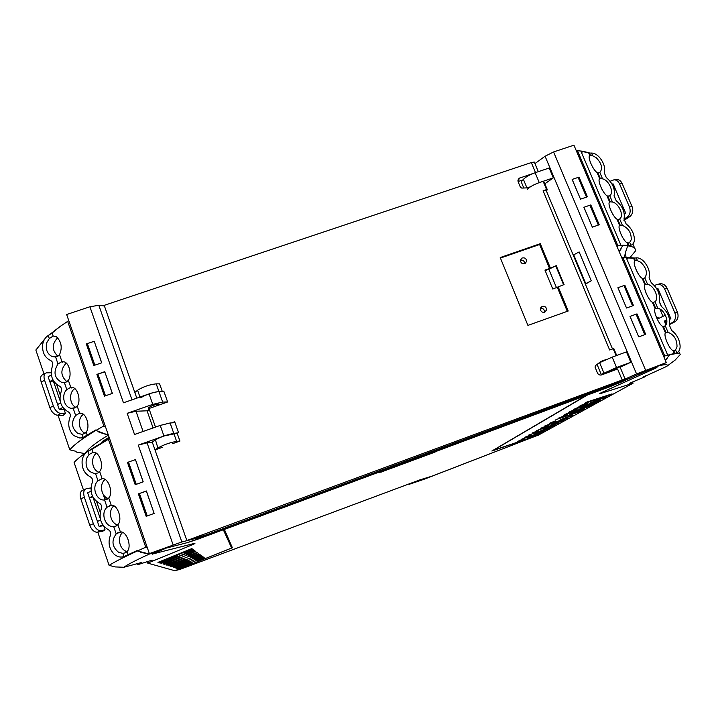 <?xml version="1.0" encoding="UTF-8"?>
<svg xmlns="http://www.w3.org/2000/svg" width="716" height="716" viewBox="0 0 716 716"><rect width="100%" height="100%" fill="white"/><g stroke="black" fill="none" stroke-linecap="round" stroke-linejoin="round"><path stroke-width="1.07" d="M536.839 435.659L423.836 479.371L409.078 484.338L417.732 480.669M147.29 561.944L147.702 563.125L191.172 545.27C194.698 543.802 195.781 543.175 194.43 543.39L152.875 553.933L166.139 548.116L187.744 542.531L223.311 529.742L231.635 548.009L223.347 529.724M178.857 569.676L175.107 570.643M224.35 529.357L232.387 547.767L178.186 569.417M231.519 547.695L232.226 547.409M224.385 529.446L378.182 472.444M585.724 395.662L381.368 471.79M381.449 472.005L378.218 472.533M585.76 395.751L491.856 451.026L535.505 436.107M178.203 569.471L179.045 569.73L419.925 479.854L432.097 476.131L535.523 436.169M147.702 563.125L174.883 570.742L231.635 548.009M204.105 557.549L176.503 568.289L204.105 557.549M192.219 557.827L200.462 554.891L192.219 557.827M201.984 556.001L193.991 558.856L201.984 556.001M203.425 557.048L195.665 559.822L203.425 557.048M186.751 560.422L170.784 566.472L186.751 560.422M201.241 555.455L171.992 566.857L201.241 555.455M188.666 561.362L173.174 567.233L188.666 561.362M202.718 556.529L174.31 567.591L202.718 556.529M190.474 562.248L175.42 567.949L190.474 562.248M170.077 566.249L199.666 554.318L169.96 565.9M204.776 558.033L197.231 560.726L204.776 558.033M192.183 563.08L177.55 568.629L192.183 563.08M168.797 565.837L184.701 559.42L168.672 565.479M190.751 556.976L198.842 553.71L190.626 556.618M188.764 555.831L197.115 552.457L188.63 555.446M166.13 564.987L182.526 558.355L165.996 564.602M197.625 552.824L166.909 565.237L197.625 552.824M195.817 551.508L164.125 564.342L195.817 551.508M186.643 554.605L195.271 551.114L186.5 554.193M163.275 564.074L180.208 557.218L163.132 563.671M193.893 550.103L161.145 563.394L194.322 550.416L193.893 550.103M184.379 553.298L193.302 549.673L192.855 549.351L183.869 553.003L184.379 553.298L184.227 552.859M160.232 563.107L159.543 562.883L177.165 555.723L177.729 556.001L160.232 563.107L160.08 562.669M191.825 548.599L157.95 562.382L158.666 562.606L192.282 548.939L191.825 548.599M158.505 562.158L158.666 562.606M146.431 491.113L139.432 493.494L147.227 515.95L154.137 513.435L146.18 516.334L138.385 493.87L139.432 493.494L138.644 494.103L146.341 516.272M146.324 491.006L154.137 513.435L146.386 490.979L139.432 493.494M136.246 484.338L143.2 481.832L135.449 459.591L143.128 481.859L135.199 484.714L127.466 462.438L135.387 459.618L128.513 462.062L136.246 484.338M135.36 484.651L127.752 462.733L128.513 462.062M104.903 371.935L97.931 374.038L105.485 395.787L112.385 393.397L104.751 371.694L112.323 393.415L104.447 396.145L96.893 374.396L97.931 374.038L97.251 374.889L104.608 396.091M97.931 374.038L104.751 371.694M94.852 365.169L101.735 362.815L94.226 341.272L101.663 362.833L94.852 365.169L93.814 365.518L86.323 343.949L94.163 341.299L87.361 343.599L94.852 365.169M93.975 365.464L86.699 344.512L87.361 343.599M492.68 450.543L538.414 435.122L633.078 383.203L632.631 382.147M492.724 450.659L587.165 395.134L620.486 382.451L648.956 369.671L656.948 367.577L602.389 392.198C599.695 393.424 598.97 393.907 600.223 393.63L633.078 383.203M586.726 402.124L612.046 393.872L609.486 395.286L584.292 403.502L586.726 402.124M592.785 404.477L595.112 403.197L582.224 407.44L579.951 408.711L592.785 404.477L592.597 404.021M582.421 410.187L584.614 408.979L572.003 413.159L569.873 414.349L582.421 410.187L582.251 409.767M572.666 415.557L560.386 419.657L572.505 415.164M555.92 419.621L579.557 411.763L555.92 419.621M555.697 421.223L549.396 423.317L555.535 420.82M565.076 415.942L558.623 418.081L567.179 414.752L565.076 415.942L564.897 415.513M565.542 414.152L589.716 406.169L563.403 415.37L565.542 414.152M575.046 410.322L568.45 412.497L570.652 411.244L577.284 409.06L575.046 410.322L574.858 409.865M544.375 431.139L521.096 439.391L544.375 431.139M524.855 438.586L517.489 441.441L524.855 438.586M530.699 435.292L524.801 437.288L530.565 434.961M550.658 427.685L528.614 435.122L550.523 427.345M554.811 425.394L543.05 429.358L554.667 425.053M538.557 430.871L532.525 432.903L538.414 430.522M559.08 423.049L536.561 430.611L558.936 422.691M563.474 420.623L551.454 424.651L563.322 420.256M540.705 428.257L548.733 425.143L540.705 428.257M567.994 418.135L544.974 425.832L567.833 417.75M540.508 433.278L527.576 438.013L540.508 433.278M535.094 433.806L548.358 428.956L535.094 433.806M573.507 409.624L575.789 408.335L600.527 400.217L598.12 401.542L573.507 409.624M581.276 405.22L588.069 402.992L585.67 404.343L578.922 406.554L581.276 405.22M590.7 402.696L606.309 397.031L590.7 402.696M572.138 179.483L580.515 199.155L572.182 179.43L578.134 177.416L572.182 179.43M609.271 394.776L609.486 395.286M597.923 401.067L598.12 401.542M585.464 403.842L585.67 404.343M603.624 397.908L603.821 398.4M586.485 197.115L580.515 199.155L586.485 197.115L578.134 177.416L579.038 177.103L587.389 196.811L586.485 197.115M583.898 207.318L592.347 227.151L583.943 207.273L589.912 205.224L583.943 207.273M598.325 225.084L592.347 227.151L598.325 225.084L589.912 205.224L590.816 204.91L599.229 224.77L598.325 225.084M617.89 287.743L626.527 308.023L617.935 287.698L623.94 285.559L617.935 287.698M632.541 305.866L626.527 308.023L632.541 305.866L623.94 285.559L624.853 285.236L633.454 305.535L632.541 305.866M630.008 316.427L638.717 336.869L630.062 316.382L636.077 314.217L630.062 316.382M644.749 334.676L638.717 336.869L644.749 334.676L636.077 314.217L636.989 313.885L645.662 334.345L644.749 334.676M58.005 363.988C53.073 371.881 54.273 378.003 61.603 382.362L64.377 382.595L66.722 381.843L68.342 380.286C71.842 375.819 69.774 364.005 64.646 361.992L61.925 361.571L58.005 363.988L55.615 357.007L57.942 356.219L59.544 354.626C62.516 347.707 61.46 341.72 56.385 336.672L53.163 336.046L49.288 338.525L48.249 335.491C45.153 337.496 43.282 340.574 42.647 344.754C42.137 352.379 44.795 357.624 50.612 360.497C52.563 361.607 53.181 363.406 52.456 365.894C49.717 375.13 52.017 381.852 59.338 386.049C61.227 387.105 61.871 388.842 61.281 391.249C58.39 400.548 60.663 407.395 68.127 411.772C70.114 412.935 70.732 414.752 69.998 417.24C67.528 424.32 68.736 430.414 73.623 435.534L79.816 438.058L84.076 437.315M66.221 363.084C60.225 369.635 60.448 375.855 66.892 381.735M70.75 387.275L72.862 387.49C78.33 388.886 81.006 401.533 77.212 406.124L75.565 407.637L71.296 408.308C63.948 407.494 60.932 394.955 66.785 389.629L70.75 387.275L68.342 380.286M79.628 413.168L81.024 413.221C86.815 413.776 90.288 427.371 86.135 432.142L84.47 433.619L82.089 434.317L77.99 433.502C71.636 428.428 70.848 422.404 75.627 415.45L79.628 413.168L77.212 406.124M81.74 437.915L84.586 436.975L95.765 429.976L95.926 430.423L95.765 429.976L83.289 437.378M68.682 320.374L67.671 321.377L103.829 425.957L95.926 430.423L108.376 435.122M67.671 321.377L60.108 326.46L52.134 333.021L53.163 336.046M55.615 357.007L52.116 356.559C47.032 353.767 45.278 349.104 46.853 342.561L49.288 338.525M103.829 425.957L105.583 427.031M48.249 335.491L52.089 333.056M74.768 388.618C68.647 392.52 69.407 404.54 75.959 407.395M83.369 414.34C77.23 418.413 78.348 430.602 85.106 433.216M80.434 413.75L80.201 413.132L80.434 413.75M62.802 362.43L62.265 361.517L62.802 362.43M57.719 337.737C51.695 344.065 51.749 350.24 57.889 356.246M108.393 435.176L108.286 435.176C96.105 442.461 88.462 448.422 85.347 453.067M108.286 435.176L98.898 432.124M95.926 430.423C82.958 438.076 74.249 444.538 69.792 449.809L76.057 451.331L76.236 452.011L84.649 453.559M64.145 409.051L65.308 413.338L63.214 415.343L57.674 415.19L61.146 413.499C57.853 413.159 55.248 410.644 53.333 405.972L44.607 380.303C43.452 376.321 44.025 373.833 46.316 372.839L51.176 372.776M48.992 335.088L60.108 326.46L52.134 333.021M44.696 339.008L35.872 350.079M60.6 402.84L57.602 404.549L59.258 409.418L62.793 407.413M51.346 374.862L48.142 376.768L49.78 381.601L52.859 379.784M49.78 381.601L53.351 380.993L60.162 400.969M63.921 409.257L59.258 409.418M61.146 413.499L65.308 413.338M57.629 404.531L49.825 381.601M45.412 373.296L42.906 374.575C40.606 375.56 40.033 378.048 41.179 382.031L49.878 407.664C51.445 411.673 53.709 414.143 56.68 415.074L57.674 415.19M98.002 480.794C91.236 486.558 96.15 500.976 104.581 499.983L107.015 499.374L108.734 497.996C113.665 492.912 108.349 477.474 102.102 478.682L98.002 480.794L95.532 473.58L97.949 472.936L99.649 471.513C104.447 466.367 99.345 451.161 93.196 452.333L89.008 454.517L87.934 451.384C84.739 453.255 82.805 456.298 82.143 460.504C81.615 468.21 84.354 473.67 90.368 476.874C92.382 478.1 93.017 479.953 92.266 482.441C89.437 491.677 91.809 498.605 99.372 503.241C101.323 504.404 101.994 506.194 101.377 508.611C98.378 517.91 100.732 524.962 108.438 529.786C110.488 531.057 111.132 532.937 110.371 535.425C107.821 542.486 109.065 548.733 114.112 554.175L114.148 554.202C117.173 556.86 120.449 557.657 123.957 556.583L124.853 556.341M105.073 479.487C98.987 484.034 101.081 496.51 108.268 498.506M111.213 505.219C117.531 504.171 122.892 519.735 117.88 524.667L116.144 526.009L113.683 526.582C105.198 527.477 100.249 512.96 107.069 507.25L111.213 505.219L108.734 497.996M120.377 531.934C126.786 531.057 132.183 546.738 127.099 551.526L125.336 552.824L122.857 553.361L118.623 552.34C112.063 546.863 111.248 540.714 116.189 533.894L120.377 531.934L117.88 524.667M123.859 556.618L137.284 550.488L137.436 550.953L137.284 550.488L124.092 556.538M109.36 437.968L108.42 439.23L145.751 547.221L137.436 550.953L149.402 554.041L151.649 553.012M108.42 439.23L91.997 449.227L93.071 452.342M95.532 473.58C87.934 472.372 84.918 467.342 86.493 458.491L89.008 454.517M145.751 547.221L147.46 548.089M87.934 451.384L91.952 449.254M113.844 505.89C107.821 510.633 110.318 523.19 117.648 524.926M122.669 532.489C116.726 537.447 119.644 550.031 127.099 551.517M125.318 551.436L126.123 552.394M91.997 449.227L100.625 444.072L100.464 443.625L109.011 437.288L102.155 441.575M96.356 453.282C90.234 457.631 91.925 470.018 98.951 472.265M152.204 560.1L137.651 564.709L141.777 562.445L123.895 567.269C127.52 564.557 136.022 560.145 149.402 554.041L140.327 552.296M151.935 553.378L149.402 554.041M137.436 550.953C123.752 557.209 114.3 562.024 109.101 565.398L115.41 566.938L123.895 567.269M103.838 526.278L105.046 529.795L102.719 531.263L97.448 532.176L100.947 530.654C97.797 530.717 95.264 528.399 93.349 523.7L84.345 497.217C83.047 492.501 83.781 489.628 86.538 488.598L90.771 487.972L90.95 488.482M100.464 443.625C87.424 451.125 78.635 457.408 74.097 462.473L83.459 489.986M100.571 519.995L97.421 521.481L99.13 526.502L102.737 524.81M91.075 491.131L87.656 492.823L89.357 497.808L92.534 496.242M89.357 497.808L92.847 496.886M103.337 525.651L99.13 526.502M101.046 530.637L105.046 529.795M97.457 521.472L89.393 497.799M82.295 490.433C80.103 491.865 79.601 494.658 80.801 498.792L89.777 525.249C91.379 529.348 93.617 531.675 96.499 532.221L97.448 532.176M609.432 202.324L609.647 202.082C607.07 203.21 612.887 216.876 616.923 219.15L618.239 219.57L619.671 218.98L622.41 225.388L619.635 225.522C617.129 226.82 622.992 240.594 626.965 242.688L628.263 243.073L629.686 242.438L630.993 245.221C633.248 244.398 634.403 242.375 634.439 239.162C633.973 233.004 631.208 227.93 626.124 223.938L624.012 219.006C625.211 212.249 622.598 206.136 616.181 200.677L614.033 195.942C615.384 189.292 612.807 183.171 606.3 177.577L604.223 172.708C605.467 167.804 603.865 162.648 599.408 157.251L599.373 157.225C596.759 154.45 594.146 153.063 591.532 153.054L589.465 153.09L590.494 155.497L592.705 155.802L596.097 157.601C601.735 163.391 602.988 168.367 599.847 172.529L597.95 172.968L600.348 178.597L602.541 178.848C609.065 180.146 614.453 192.738 609.728 195.683L607.848 196.184L610.265 201.849L612.448 202.046L609.728 195.683M612.887 214.379L611.339 211.578M619.671 218.98C624.37 215.91 618.937 203.237 612.448 202.046M609.647 202.082L606.944 195.754C602.854 193.329 597.063 179.734 599.713 178.803L600.348 178.597M599.713 178.803L597.028 172.511C592.884 169.925 587.129 156.419 589.85 155.667L590.494 155.497M581.571 152.723L582.94 151.246L589.465 153.09M617.246 247.11L617.935 245.865L577.481 150.691L582.94 151.246L590.118 153.135M617.935 245.865L622.956 245.221L628.156 245.499L626.965 242.688M622.41 225.388C628.532 228.136 631.476 232.933 631.226 239.779L629.686 242.438M606.944 195.754L607.848 196.184M597.028 172.511L597.95 172.968M577.481 150.691L576.282 150.691M629.901 245.794L630.796 245.275L628.156 245.499L629.999 245.794L630.993 245.221M602.836 190.823L601.682 188.809M628.156 245.499L622.956 245.221L619.161 251.611L621.175 248.855M625.524 257.438L626.079 257.125L625.14 253.813M622.938 237.972L621.121 234.615M630.617 245.436L629.999 245.794M623.126 245.624L627.753 245.83C632.89 246.429 635.548 248.04 635.727 250.663L629.99 257.572M583.11 151.64L588.704 152.938M613.863 188.326L615.053 188.308L614.006 188.836M624.361 214.245L625.784 213.368L623.904 208.983L622.857 209.036M615.053 188.308L613.191 183.949L611.965 183.967M615.08 179.626L616.727 179.394C619.134 179.564 620.951 180.951 622.168 183.556L632.058 206.584L629.471 207.014C630.93 211.444 630.044 214.898 626.822 217.387L623.976 219.123M629.471 207.014L619.564 183.923C618.347 181.318 616.53 179.931 614.122 179.752L610.13 181.273M615.008 188.335L623.851 208.991M632.058 206.584C633.392 210.325 632.846 213.52 630.411 216.169L623.949 220.501M625.784 213.368L624.236 213.449M655.695 308.345L655.14 308.757C652.876 310.726 658.872 324.804 662.631 326.326L663.875 326.532L665.245 325.735L668.064 332.331L665.433 332.895C663.24 335.043 669.281 349.238 672.977 350.572L674.195 350.733L675.555 349.882L676.79 352.782C679.045 351.744 680.155 349.471 680.128 345.98C679.538 339.456 676.718 334.283 671.662 330.461L669.487 325.386C670.507 318.074 667.822 311.782 661.423 306.52L659.221 301.642C660.394 294.437 657.736 288.136 651.256 282.739L649.108 277.719C650.226 272.384 648.544 267.023 644.06 261.653L644.033 261.626C641.42 258.897 638.833 257.644 636.273 257.858L634.287 258.154L635.343 260.624L637.482 260.687L640.829 262.316C646.476 268.008 647.81 273.199 644.83 277.906L643.013 278.613L645.483 284.413L647.604 284.413C654.012 285.236 659.561 298.196 655.006 301.74L653.207 302.519L655.695 308.345L657.798 308.292L655.006 301.74M658.398 321.395L656.142 316.794M665.245 325.735C669.764 322.048 664.18 309.008 657.798 308.292M655.14 308.757L652.357 302.233C648.535 300.55 642.574 286.552 644.91 284.78L645.492 284.413M645.734 284.341L644.91 284.789L642.154 278.3C638.269 276.448 632.344 262.539 634.752 260.964L635.343 260.624M626.769 258.932L628.227 257.59L634.287 258.154M664 357.159L664.743 355.986L623.063 257.93L628.227 257.59L621.712 257.626M664.743 355.995L674.203 353.462L672.977 350.572M668.064 332.331C674.114 334.739 677.094 339.599 677.005 346.92L675.555 349.882M652.357 302.233L653.207 302.519M642.154 278.3L643.013 278.613M623.063 257.93L621.792 257.814M675.761 353.248L674.203 353.462L675.958 353.158M667.518 357.83L665.37 360.372L669.621 354.814L667.715 355.181L674.203 353.462M648.213 297.409L646.029 293.077M638.072 273.548L635.996 269.547M656.867 317.904L658.246 317.215L656.957 318.065M668.637 345.515L666.354 340.682M628.227 257.59L635.361 258.029M666.507 323.65L665.513 321.323L666.865 320.67M665.773 325.127L664.448 321.028L665.513 321.323M669.621 354.814C677.202 353.149 680.71 353.086 680.146 354.635L675.188 360.041L666.65 366.422C668.681 364.435 666.372 364.149 659.722 365.554M628.397 258.002L633.553 258.145L634.752 260.964M658.747 293.104L659.83 292.916L658.827 293.363M657.485 319.05L665.379 315.156M669.567 319.354L670.874 318.71L668.941 314.199L667.93 314.413M664.448 321.028L666.802 319.873M659.83 292.916L657.915 288.441L656.679 288.637M659.436 283.903C662.783 283.312 665.361 284.798 667.169 288.36L677.345 312.069L674.821 312.749C676.28 317.063 675.43 320.347 672.261 322.621L669.782 323.829M674.821 312.749L664.627 288.987C662.64 285.156 659.884 283.724 656.348 284.691L654.487 285.63M659.785 292.942L668.896 314.217M677.345 312.069C678.714 315.89 678.097 319.014 675.51 321.421L669.684 324.482M670.874 318.71L669.496 319.005M643.756 376.643L645.751 376.339L645.089 376.759L629.382 383.311M643.836 376.831L666.65 366.422M573.23 255.093L579.137 251.934L591.246 280.815L585.267 283.867M585.733 283.536L573.677 254.735M574.429 257.957L574.876 257.608M585.384 284.136L591.246 280.815M584.524 280.645L584.059 280.976M159.516 404.361L158.576 404.173C153.904 404.809 150.503 406.097 148.364 408.048L148.472 410.304L147.049 410.796L153.09 427.944M526.94 187.887L523.387 179.34L521.23 181.837L523.799 188.013M597.072 364.417L601.234 374.423L620.405 366.664M534.977 163.57L545.073 156.231L553.584 151.962L573.937 145.169L666.319 362.6L610.596 386.461L440.564 449.371L434.254 452.396L382.201 471.656L378.809 472.211L197.222 539.399L187.744 542.531L166.139 548.116L158.505 551.231L149.367 553.611L181.846 541.958L199.513 537.447L259.595 515.672L556.681 405.784L612.896 384.573L636.551 373.931L666.319 362.6M149.367 553.611L66.66 314.521L89.903 306.761L98.835 305.293L131.995 399.832M104.393 305.929L98.835 305.293M601.234 374.423L616.53 367.523L630.814 362.278L626.455 351.896L612.189 357.123L598.961 362.967M620.181 367.21L630.814 362.278M527.477 189.176C529.93 186.76 533.859 184.576 539.264 182.616L553.343 177.863L544.813 183.815M553.343 177.863L549.199 168L535.138 172.726C529.733 174.686 525.821 176.888 523.387 179.34M275.4 509.828L275.23 509.371M152.356 442.363L147.075 442.837L138.269 445.11L163.946 436.008L177.138 433.216L179.931 441.074L176.619 441.378C169.952 442.551 163.713 444.752 157.896 447.983L155.435 439.839C160.867 436.85 166.783 434.746 173.191 433.547L178.57 432.706L174.677 421.742L171.41 422.896M167.625 401.918L162.675 402.061L152.768 404.379L127.162 413.329L134.331 433.896L134.545 434.487L160.205 425.438L170.095 422.977L174.999 422.673M147.049 410.796L135.995 411.244L127.162 413.329M89.903 306.761L123.465 402.804L149.062 393.89C153.224 392.475 156.527 391.724 158.979 391.643L163.955 391.589M636.184 314.467L636.989 313.885M624.075 285.881L624.853 285.236M590.118 205.707L590.816 204.91M578.367 177.962L579.038 177.103M86.699 344.512L86.323 343.949M97.251 374.889L96.893 374.396M136.81 398.159L134.814 392.466L137.579 390.247C143.236 386.721 149.447 384.59 156.213 383.848L159.596 383.857L162.353 391.607L163.785 391.106L167.651 401.98L148.946 408.532L155.488 427.094M535.514 172.601L531.317 162.568L104.196 305.356L134.814 392.466M522.904 179.904L518.044 181.542M540.446 308.327C542.979 308.122 544.33 309.285 544.518 311.809L544.411 312.319M520.425 260.284C520.756 263.13 522.313 264.213 525.097 263.524L526.645 261.295C526.305 258.44 524.738 257.366 521.955 258.064L520.425 260.284C523.056 259.89 524.479 261.009 524.703 263.631M162.675 402.061L158.979 391.643L162.353 391.607M625.086 378.934L186.858 540.535L206.306 534.861L606.971 386.694L625.086 378.934M605.906 359.602L601.028 361.392L595.443 365.661L595.068 367.165L597.484 372.991C598.352 374.656 599.668 375.309 601.431 374.96L617.595 369.017L622.061 379.686M546.594 189.597L547.284 189.624L546.577 190.895L546.075 190.196L543.113 190.778L546.594 189.597L543.56 182.356M533.16 173.451L519.136 178.257L518.107 181.721L520.407 187.252L521.722 188.093L527.218 187.878L530.511 186.76M531.317 162.568L534.297 162.04L534.709 163.024M558.113 286.677L568.2 311.012L527.916 325.395L500.215 257.554L540.294 243.682L539.613 244.505L549.548 268.491L544.957 270.102L552.788 289.031L564.083 284.565L556.225 265.636L548.85 269.261L556.493 287.716M557.388 287.402L567.296 311.335M575.234 258.44L574.715 258.646M172.619 443.669L179.931 441.074M186.858 540.535L152.239 442.049L155.112 440.054M162.496 447.276L155.014 449.934L157.896 447.983M548.85 269.261L545.144 270.559M563.573 284.753L555.813 266.075M584.238 279.974L583.719 280.171M500.43 258.064L539.613 244.505M546.612 309.795C546.326 307.03 544.822 305.911 542.102 306.439L540.356 308.802C540.634 311.558 542.128 312.686 544.84 312.176L546.612 309.795M156.213 383.848L158.979 391.643L158.343 391.67C151.873 392.592 145.975 394.65 140.649 397.827M556.225 265.636L549.548 268.491M550.255 267.73L540.294 243.682M543.113 190.778L609.647 349.981L613.809 348.558L616.7 355.467M152.875 553.933L152.481 552.797M191.172 545.27L190.975 544.724M656.948 367.577L656.679 366.923M601.547 393.245L601.333 392.735M61.925 361.571L59.544 354.626M86.135 432.142L87.2 435.247M82.089 434.317L83.154 437.431M73.202 408.362L75.627 415.45M64.377 382.595L66.785 389.629M71.117 387.24L71.385 388M35.836 349.972L44.016 374.012M58.023 415.19L69.792 449.809M60.18 394.865L56.645 384.51M49.878 407.664L53.333 405.972M41.179 382.031L44.607 380.303M76.066 451.724L75.905 451.259M102.102 478.682L99.649 471.513M127.099 551.526L128.191 554.721M122.857 553.361L123.957 556.583M113.683 526.582L116.189 533.894M104.581 499.983L107.069 507.25M105.521 496.993L106.424 499.625M137.785 564.468L137.49 563.59M97.788 532.113L109.101 565.398M100.24 512.226L96.597 501.54M92.91 497.002L100.213 518.42M89.777 525.249L93.349 523.7M80.801 498.792L84.345 497.217M616.923 219.15L619.635 225.522M589.85 155.667L588.677 152.929M592.705 155.802L591.532 153.054M602.541 178.848L599.847 172.529M634.788 248.452L632.89 244.013M629.427 216.939L626.822 217.387M616.199 200.695L614.095 195.772M622.168 183.556L619.564 183.923M662.631 326.326L665.433 332.895M637.482 260.687L636.273 257.858M647.604 284.413L644.83 277.906M679.779 353.776L678.723 351.288M659.892 309.043L662.998 316.329M674.472 322.084L671.93 322.791M665.173 315.255L664.35 313.34M661.441 306.529L659.275 301.463M645.707 376.348L645.492 375.819M667.169 288.36L664.627 288.987M636.551 373.931L545.073 156.231M645.617 370.244L553.584 151.962M616.53 367.523L612.189 357.123M539.264 182.616L535.138 172.726M181.846 541.958L147.075 442.837M143.093 431.471L135.995 411.244M176.619 441.378L170.095 422.977M603.892 372.938L599.596 362.6M152.768 404.379L149.062 393.89M138.269 445.11L173.102 544.84M163.946 436.008L160.205 425.438M139.969 397.058L137.579 390.247M517.892 180.88L519.789 177.944M547.23 189.489L544.285 182.464M616.1 355.691L613.173 348.701M151.792 552.976L152.231 554.247M65.478 382.371L61.603 382.362M74.097 408.21L71.296 408.308M82.671 434.236L81.203 434.335M82.761 437.834L81.293 437.95M71.054 388.009L70.803 387.267M56.824 356.729L52.116 356.559M75.824 451.232L76.003 451.76M102.343 478.673L101.278 478.816M111.884 505.245L109.315 505.693M121.487 532.069L117.379 532.964M103.766 496.081L105.082 499.938M137.329 564.682L136.998 563.716M97.358 532.194L100.947 530.654M85.356 489.126L82.993 490.192M617.818 219.544L620.244 225.245L619.492 225.701M621.121 245.669L580.828 150.969M599.444 179.098L600.151 178.633M589.519 156.007L590.208 155.542M628.899 245.525L627.851 243.055M624.477 257.447C624.987 253.938 626.079 250.072 627.753 245.83M616.727 179.394L614.122 179.752M663.472 326.568L665.978 332.439M655.194 308.685L656.062 308.247M667.751 355.252L626.232 257.679M634.689 261.036L635.486 260.597M674.884 353.328L673.801 350.786M665.558 332.725L666.444 332.305M645.528 375.81L645.751 376.339M658.899 284.082L657.736 284.359M672.261 322.621L674.794 321.914M619.949 366.762L624.952 378.728M517.91 180.164L519.136 178.257M538.325 171.652L534.297 162.04M520.505 259.854L521.955 258.064M540.598 307.925L542.102 306.439M547.185 189.48L544.151 182.24M616.664 355.476L613.755 348.522M157.842 404.182L156.115 406.017M612.493 348.943L546.075 190.196"/></g></svg>
